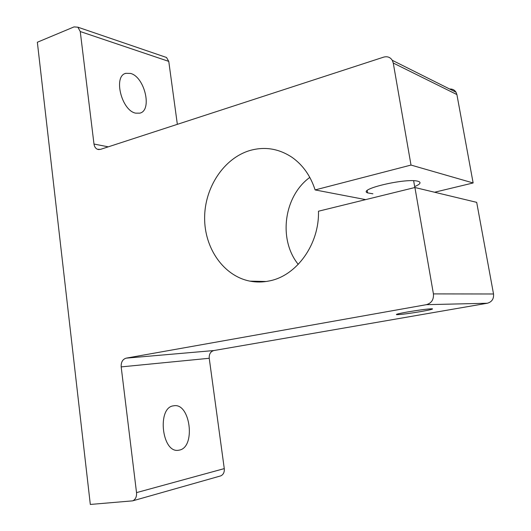 <?xml version="1.0" encoding="UTF-8"?>
<svg xmlns="http://www.w3.org/2000/svg" width="531" height="531" viewBox="0 0 531 531"><rect width="100%" height="100%" fill="white"/><g stroke="black" fill="none" stroke-linecap="round" stroke-linejoin="round"><path stroke-width="0.8" d="M372.908 193.795L367.552 192.872C357.317 189.222 406.507 177.712 417.95 181.263L419.078 181.655C421.196 182.83 419.722 184.476 414.658 186.58M407.171 312.029C398.549 313.589 395.091 314.465 396.803 314.671C401.336 314.538 409.56 313.476 421.461 311.471C430.229 309.905 433.787 309.002 432.148 308.776C427.574 308.903 419.251 309.991 407.171 312.029M365.653 199.623L315.115 189.925C310.562 175.9 302.922 165.075 292.203 157.448C278.928 148.62 264.843 146.297 249.948 150.492C223.856 158.198 204.654 187.489 204.621 217.856C204.428 248.223 223.578 276.014 249.935 281.138C256.287 282.359 262.719 282.3 269.224 280.952C296.504 275.921 319.443 244.36 318.467 211.219L414.917 187.509L476.692 202.351L493.525 293.988C493.936 298.88 491.859 301.966 487.292 303.247L213.834 350.553C210.535 351.542 209.002 354.117 209.234 358.279L224.274 468.607C224.56 472.198 223.385 474.628 220.757 475.882L220.026 476.088M309.812 177.4C283.813 196.198 278.085 239.547 298.249 264.378M135.704 113.156L139.832 113.149C152.55 110.468 144.678 76.849 130.553 73.431L125.801 73.338C112.984 76.033 121.619 110.747 135.704 113.156M179.378 450.102C196.039 447.162 190.237 402.425 173.783 405.797L173.637 405.817C156.818 407.144 161.763 453.487 178.555 450.248L179.378 450.102M449.677 89.029C452.425 88.863 454.543 89.918 456.016 92.202L456.899 94.564L473.134 182.963L434.59 192.235M164.736 56.87L166.502 57.474L168.765 61.384L177.347 124.34M473.134 182.963L411.007 165.068L393.259 63.03L392.29 60.315C390.245 57.202 387.371 56.14 383.674 57.129L100.478 149.377L97.405 149.277C95.514 148.388 94.372 146.642 93.987 144.034L80.254 31.541L77.884 27.194L74.015 26.908L37.349 42.241L90.316 504.45L132.704 500.846C135.538 499.465 136.812 496.717 136.527 492.622L121.181 366.894C120.968 362.169 122.628 359.255 126.159 358.153L426.38 304.675C431.511 303.181 433.86 299.59 433.422 293.895L414.917 187.509M315.115 189.925L411.007 165.068M168.765 61.384L80.254 31.541M108.271 146.841L93.987 144.034M456.899 94.564L393.259 63.03M493.525 293.988L433.422 293.895M487.292 303.247L426.38 304.675M213.834 350.553L126.159 358.153M209.234 358.279L121.181 366.894M224.274 468.607L136.527 492.622M414.824 187.529L413.642 180.739M396.73 314.252L396.803 314.671M266.19 281.496L249.935 281.138M166.502 57.474L77.884 27.194M99.144 149.609L97.405 149.277M456.016 92.202L392.29 60.315M220.757 475.882L132.704 500.846M125.084 73.61L125.801 73.338M367.552 192.872L367.18 190.662"/></g></svg>
